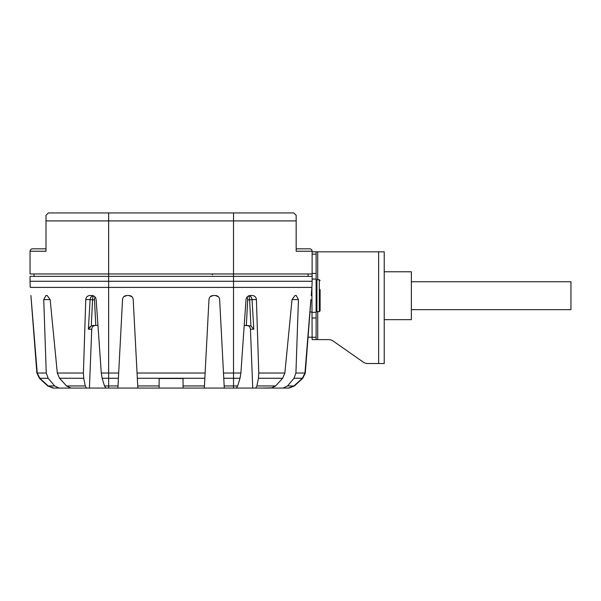 <?xml version="1.0" encoding="UTF-8"?>
<svg xmlns="http://www.w3.org/2000/svg" width="601" height="601" viewBox="0 0 601 601"><rect width="100%" height="100%" fill="white"/><g stroke="black" fill="none" stroke-linecap="round" stroke-linejoin="round"><path stroke-width="0.9" d="M384.227 271.772L411.362 271.772L411.362 319.649L384.227 319.649M411.362 281.749L570.95 281.749L570.95 309.673L411.362 309.673M30.906 295.512L36.871 373.026L39.403 378.269L47.704 385.947L53.128 388.073L67.154 388.073M95.567 325.434C93.26 325.599 91.983 326.861 91.735 329.22L89.436 388.073L53.699 388.073L48.208 385.947L39.809 378.269L48.163 378.269L46.254 373.026L43.73 299.599L45.931 295.512L47.171 295.512L50.153 299.599L57.305 373.026L59.544 378.269L66.538 385.947L71.016 388.073L108.646 388.073L105.851 388.073L104.476 385.947L102.147 378.269L118.412 378.269L118.006 385.947L108.646 385.947L108.646 373.026L118.682 373.026L118.412 378.269M224.278 388.073L223.767 378.269L240.024 378.269L237.695 385.947L236.328 388.073L108.646 388.073L108.646 385.947L104.476 385.947M237.695 385.947L233.526 385.947L233.526 388.073L252.736 388.073L250.444 329.22C250.196 326.861 248.912 325.599 246.613 325.434M240.024 378.269L240.888 373.026L246.019 299.599C246.425 297.097 247.852 295.737 250.324 295.512L252.337 295.512C254.756 295.737 256.116 297.097 256.409 299.599L258.768 373.026L258.445 378.269L282.635 378.269L275.641 385.947L271.164 388.073L252.736 388.073M260.676 388.073L272.674 387.855M282.635 378.269L284.874 373.026L292.018 299.599L295.001 295.512L296.248 295.512L298.442 299.599L295.917 373.026L294.017 378.269L302.371 378.269L293.964 385.947L288.48 388.073L272.674 388.073M307.742 341.293L305.3 373.026L302.769 378.269L294.467 385.947L302.769 378.269L294.467 385.947L289.051 388.073L275.018 388.073M30.283 287.398A79.798 79.798 0 0 1 30.05 281.276L312.122 281.276L312.122 276.362L30.05 276.362L30.05 281.276A79.798 79.798 0 0 0 30.283 287.398L311.889 287.398L311.258 295.632M311.265 295.512L311.889 287.398A79.798 79.798 0 0 0 312.122 281.276A79.798 79.798 0 0 1 311.889 287.398L312.122 337.206L308.058 337.206M305.3 373.026L310.95 299.599M294.467 385.947L302.769 378.269M258.753 372.485L257.318 327.628M93.433 325.434L95.822 325.434L94.5 299.824L92.546 299.824L91.292 325.9L93.433 325.434M97.955 325.434L95.822 325.434M246.35 325.434L247.672 299.824L249.633 299.824L250.887 325.9L244.224 325.434M90.135 326.636L89.511 327.229M88.828 328.176L88.377 329.22L91.292 325.9M84.884 326.636L83.441 371.936M83.426 372.402L85.763 299.599C86.056 297.097 87.415 295.737 89.842 295.512L91.855 295.512C94.312 295.737 95.747 297.097 96.152 299.599L101.284 373.026L102.147 378.269M183.057 388.073L183.057 378.502L159.115 378.502L159.115 388.073M137.847 388.073L137.328 378.269L204.843 378.269L204.332 388.073M117.894 388.073L118.006 385.947M118.682 373.026L122.536 299.599C122.844 297.052 124.279 295.692 126.834 295.512L123.866 296.699M131.874 296.699L128.907 295.512C131.469 295.692 132.904 297.052 133.212 299.599L137.328 378.269M126.834 295.512L128.907 295.512M204.843 378.269L208.968 299.599C209.276 297.052 210.711 295.692 213.272 295.512L215.338 295.512C217.9 295.692 219.335 297.052 219.643 299.599L223.767 378.269M218.306 296.699L215.338 295.512M213.272 295.512L210.305 296.699M30.921 295.632L37.232 373.026L39.809 378.269M86.431 388.073L85.274 385.947L83.727 378.269L83.404 373.026L57.305 373.026M59.018 388.073L54.668 385.947L48.163 378.269M95.063 296.984A4.312 2.254 -90 0 0 94.5 299.824M93.598 295.895A4.312 1.788 -90 0 0 92.546 299.824L90.142 299.599L88.377 329.22L91.735 329.22M47.704 385.947L39.403 378.269M302.371 378.269L304.947 373.026L310.882 299.599M294.017 378.269L287.503 385.947L283.161 388.073M248.581 295.895A4.312 1.788 90 0 1 249.633 299.824L252.037 299.599L253.795 329.22L250.444 329.22M250.887 325.9L253.795 329.22M258.445 378.269L256.897 385.947L255.748 388.073M247.672 299.824A4.312 2.254 90 0 0 247.116 296.984M108.646 212.927L108.646 220.905L46.007 220.905L46.007 215.316L48.403 212.927L293.769 212.927L296.165 215.316L296.165 251.226L296.165 220.905L233.526 220.905L233.526 273.966L312.122 273.966L312.122 251.226A2.396 2.396 0 0 0 309.733 248.829L296.165 248.829L309.733 248.829M224.947 212.927L65.547 212.927M308.133 276.362L308.133 273.966M46.007 220.905L46.007 251.226L30.05 251.226L30.05 273.966L233.526 273.966L233.526 385.947L224.165 385.947M101.284 373.026L108.646 373.026L108.646 220.905L233.526 220.905L233.526 212.927M30.05 251.226A2.396 2.396 0 0 1 32.446 248.829L46.007 248.829L46.007 251.226M34.039 276.362L34.039 273.966M312.122 251.827L316.118 251.827L316.118 279.067L312.122 279.067M312.122 312.355L316.118 312.355L316.118 339.603L328.567 339.603A7.978 7.978 0 0 1 333.142 341.045L363.207 362.095A7.978 7.978 0 0 0 367.789 363.537L384.227 363.537L384.227 251.827L316.118 251.827M316.118 312.355L316.118 279.067M312.122 276.362L312.122 273.425L316.118 273.425M316.118 339.603L312.122 339.603L312.122 337.206M378.645 251.827L378.645 363.537L367.789 363.537M328.567 339.603A7.978 7.978 0 0 1 333.142 341.045L363.207 362.095M320.108 289.532L320.108 310.875L319.304 311.671L319.304 279.75L320.108 280.554M137.734 385.947L159.115 385.947M183.057 385.947L204.438 385.947M205.121 373.026L137.058 373.026M223.489 373.026L240.888 373.026M37.232 373.026L46.254 373.026M59.544 378.269L83.727 378.269M43.73 299.599L50.153 299.599M93.095 295.707A4.312 4.192 -90 0 0 90.142 299.599L85.763 299.599M54.668 385.947L48.208 385.947M85.274 385.947L66.538 385.947M312.122 312.017L309.996 312.017M295.917 373.026L304.947 373.026M258.768 373.026L284.874 373.026M298.442 299.599L292.018 299.599M256.409 299.599L252.037 299.599A4.312 4.192 -90 0 0 249.077 295.707M275.641 385.947L256.897 385.947M293.964 385.947L287.503 385.947M312.122 251.226L296.165 251.226M312.122 254.163L316.118 254.163M312.122 317.997L316.118 317.997M316.118 337.266L312.122 337.266M317.711 339.603L317.711 311.671M317.711 279.75L317.711 251.827M316.118 310.875L316.915 311.671L316.915 279.75L316.118 280.554M212.581 274.77L211.785 273.966M316.915 279.75L319.304 279.75M316.915 311.671L319.304 311.671"/></g></svg>
